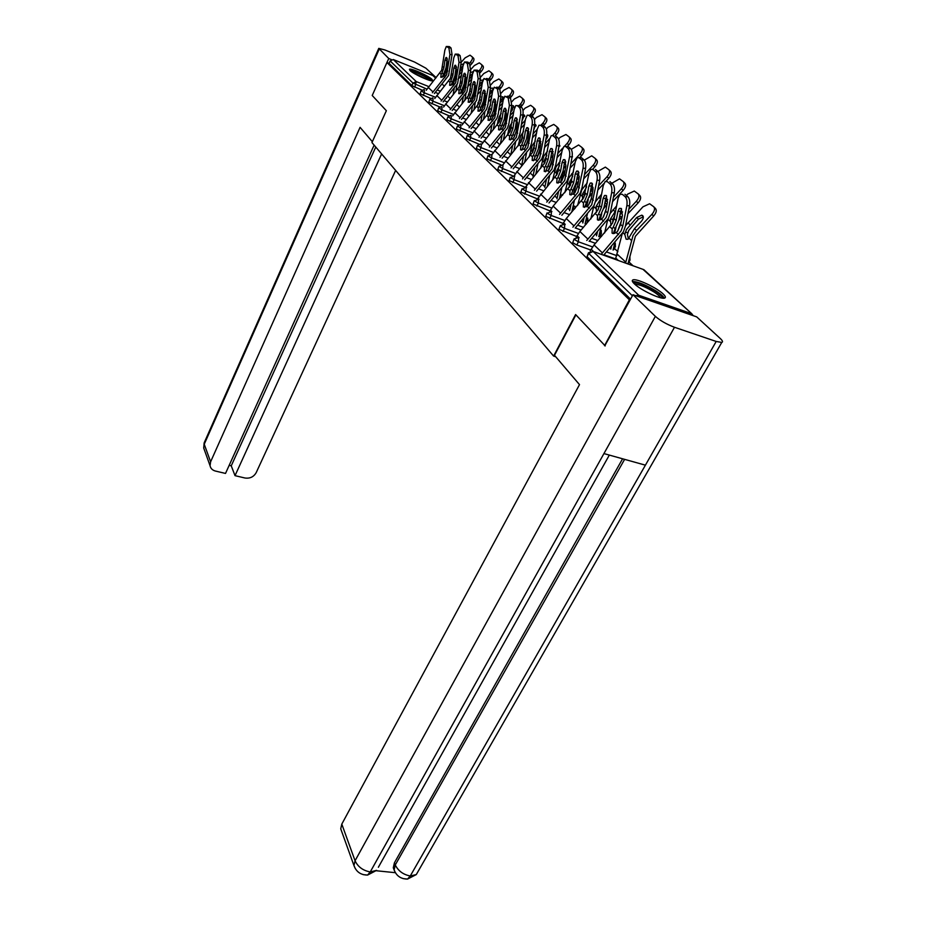 <?xml version="1.0" encoding="UTF-8"?>
<svg xmlns="http://www.w3.org/2000/svg" width="926" height="926" viewBox="0 0 926 926"><rect width="100%" height="100%" fill="white"/><g stroke="black" fill="none" stroke-linecap="round" stroke-linejoin="round"><path stroke-width="1.39" d="M663.155 293.97C656.638 287.627 636.451 278.205 632.979 279.895C631.706 280.381 632.169 281.701 634.356 283.819C640.56 290.07 661.141 299.746 664.66 298.079C666.014 297.57 665.516 296.204 663.155 293.97M432.037 79.381C428.472 75.793 410.519 67.772 409.431 69.288L409.998 70.515C413.401 74.045 431.609 82.206 432.662 80.678L432.037 79.381M633.06 265.785L628.986 262.012M617.885 251.698L614.413 248.481M601.483 236.489L600.395 235.47M605.222 345.919L575.602 314.539L553.609 356.082L555.727 356.741M553.609 356.082L371.951 142.581L386.35 110.715L372.217 95.494L386.929 62.517L389.059 63.373L411.827 85.609L412.973 83.074L390.147 60.942L389.059 63.373M390.147 60.942L393.284 59.53L432.801 75.504L435.706 78.166L432.801 75.504M604.528 345.687L629.379 299.827L386.929 62.517L388.758 58.512L391.455 59.6M693.227 315.662L691.734 313.717L638.708 295.244L635.78 295.683M630.085 300.07L629.379 299.827M615.385 258.863L603.983 254.766M590.707 249.985L576.771 244.973L572.708 242.681L574.039 239.07M630.571 299.167L587.038 256.664L588.392 252.983M421.886 90.053L411.827 85.609M599.851 236.512L598.833 236.558M581.1 230.076L575.301 227.946M563.043 223.455L545.761 216.36L547.034 212.911M537.3 198.87L520.852 192.041L522.079 188.73M512.448 175.697L497.76 169.504L498.952 166.31M489.646 154.26L476.311 148.554L477.446 145.486M468.533 134.316L456.31 129.038L457.421 126.075M448.902 115.727L437.639 110.807L438.704 107.937M430.59 98.341L420.161 93.734L421.191 90.968M439.595 106.884L428.761 102.138L429.803 99.313M458.544 124.86L446.818 119.767L447.906 116.85M478.892 144.109L466.137 138.634L467.26 135.613M500.816 164.77L486.845 158.844L488.002 155.707M524.579 187.04L509.092 180.57L510.295 177.317M550.021 210.966L533.063 203.963L534.314 200.583M613.845 249.534L613.174 249.684M595.487 243.318L589.341 241.084M576.597 236.454L558.957 229.254L560.265 225.724M444.885 60.352L445.985 57.493L446.691 57.539L447.49 62.632L446.529 69.971L444.573 75.249L440.776 77.275L441.158 74.3L441.991 72.934L443.554 74.265L446.043 67.725L446.992 60.422L444.885 60.352L443.924 67.667L441.991 72.934M449.909 54.553L448.879 47.897L451.008 47.967L452.05 54.622L449.909 54.553L446.668 74.751L432.396 92.739M434.363 93.526L448.578 75.527L452.05 54.622M448.879 47.897L446.309 46.45L444.85 50.224L441.656 70.272L426.215 90.285M443.554 74.265L442.061 77.356M448.427 46.52L447.223 46.497L448.427 46.52M451.008 47.967L449.341 46.566M447.339 58.847L446.992 60.422M450.024 79.104L451.691 73.629M452.224 82.553L453.057 82.715L453.925 81.361L455.661 76.812M453.103 94.88L454.226 88.468M459.574 74.254L462.282 71.233M469.32 63.373L470.35 62.216C472.387 59.727 472.978 57.91 472.11 56.787L470.026 55.166L465.13 57.852L461.206 62.25M455.974 68.107L456.518 67.494M455.592 70.978L456.576 69.878M460.801 65.214L463.463 63.767M459.979 71.337L462.676 68.304M472.225 56.891L473.58 58.199C474.448 59.333 473.857 61.139 471.82 63.639L470.396 65.225M461.785 74.832L459.03 78.259M462.988 66.024L460.326 68.721M453.613 80.168L453.821 81.638M456.993 84.752L455.777 91.662M446.367 98.295L446.633 97.624M456.113 73.478L455.048 75.041M410.762 71.163C413.262 70.561 429.375 78.247 430.521 80.585M428.333 79.96L412.637 72.471M431.62 80.782C429.027 77.842 413.795 70.573 409.905 70.422M633.685 283.148C636.984 281.921 644.126 284.537 655.122 291.019C660.226 294.375 662.576 296.737 662.194 298.091M660.551 297.755C659.914 296.332 657.738 294.41 654.034 292.003C645.491 286.852 639.102 284.282 634.877 284.294M664.266 298.172C663.421 296.401 660.724 294.04 656.175 291.077C645.653 284.745 637.759 281.55 632.481 281.516M372.345 141.713L360.075 127.337L210.607 461.808L210.052 465.685C210.619 468.44 212.424 470.234 215.469 471.068L225.516 473.429L374.127 145.139M388.758 58.512L378.769 48.383L384.857 49.958L414.547 62.03L425.879 68.188L436.146 77.622M434.363 76.939L436.134 77.645M229.173 465.338L231.245 465.836L235.019 475.663L244.927 478.001C249.939 478.696 253.689 476.925 256.178 472.665L395.634 170.43M235.019 475.663L381.628 153.959M231.245 465.836L375.759 147.06M575.903 314.863L554.489 355.295L579.502 384.626L341.798 824.117L355.063 860.763L655.365 316.356L632.99 294.723L604.817 345.78M655.365 316.356C660.342 320.72 666.72 324.355 674.487 327.272L603.937 453.578L645.41 465.165L716.203 341.462L674.487 327.272M716.203 341.462L721.759 342.435C723.102 342.018 722.627 340.733 720.347 338.58L696.699 316.877L632.99 294.723M376.292 870.753L395.321 872.686M341.636 831.328L340.745 828.851L341.798 824.117M394.198 870.162L393.284 867.778L394.418 862.812L622.596 458.787M394.418 862.812L395.263 864.965L394.129 869.931L395.529 872.929M624.61 459.354L395.263 864.965C398.261 870.972 403.273 874.653 410.276 875.984L407.544 879.075L403.053 878.6M355.341 868.692L353.964 865.555L355.063 860.763C357.957 866.886 363.027 870.614 370.25 871.945L367.576 875.07L363.177 874.63M453.821 68.154L454.944 65.283L455.696 65.318L456.506 70.503L455.511 77.934L453.509 83.294L452.455 84.509L449.619 85.331L450.001 82.298L450.846 80.898L452.42 82.252L454.967 75.619L455.962 68.211L453.821 68.154L452.826 75.562L450.846 80.898M459.018 62.331L457.953 55.56L460.118 55.629L461.183 62.401L459.018 62.331L455.661 82.808L441.123 101.073M443.114 101.86L457.594 83.595L461.183 62.401M457.953 55.56L455.279 54.067L453.786 57.863L450.499 78.178L434.745 98.55M452.42 82.252L450.904 85.435M457.432 54.136L456.24 54.113L457.432 54.136M460.118 55.629L458.393 54.183M456.333 66.568L455.962 68.211M463.046 76.21L464.192 73.316L464.991 73.362L465.824 78.629L464.783 86.176L462.745 91.605L461.657 92.832L458.764 93.642L459.134 90.551L459.99 89.127L461.588 90.493L464.192 83.768L465.222 76.268L463.046 76.21L462.016 83.71L459.99 89.127M468.429 70.376L467.329 63.477L469.528 63.547L470.628 70.434L468.429 70.376L464.956 91.13L450.129 109.685M452.154 110.483L466.912 91.929L470.628 70.434M467.329 63.477L464.551 61.938L463.023 65.758L459.62 86.349L443.531 107.092M461.588 90.493L460.037 93.781M466.727 62.007L465.57 61.984L466.727 62.007M469.528 63.547L467.746 62.054M465.628 74.555L465.222 76.268M472.584 84.532L473.753 81.627L474.598 81.673L475.455 87.032L474.378 94.683L472.283 100.193L471.172 101.432L468.209 102.23L468.568 99.07L469.436 97.635L471.056 99.013L473.707 92.195L474.783 84.59L472.584 84.532L471.519 92.137L469.436 97.635M478.163 78.687L477.029 71.661L479.251 71.719L480.386 78.745L478.163 78.687L474.552 99.73L459.435 118.586M461.484 119.385L476.531 100.529L480.386 78.745M477.029 71.661L474.124 70.075L472.573 73.906L469.042 94.788L452.617 115.912M471.056 99.013L469.482 102.392M475.188 70.098L477.411 70.179L475.2 70.121M479.251 71.719L477.411 70.179M475.223 82.808L474.783 84.59M482.446 93.132L483.638 90.216L484.53 90.262L485.409 95.725L484.286 103.481L482.145 109.071L481.011 110.321L477.966 111.12L478.314 107.879L479.205 106.421L480.837 107.821L483.557 100.899L484.68 93.19L482.446 93.132L481.335 100.853L479.205 106.421M488.222 87.287L487.053 80.122L489.31 80.18L490.479 87.345L488.222 87.287L484.483 108.631L469.065 127.788M471.126 128.598L486.486 109.43L487.921 104.754L490.479 87.345M487.053 80.122L484.02 78.49L482.434 82.345L478.777 103.515L462.005 125.033M480.837 107.821L479.24 111.305M486.266 78.548L487.412 78.594L486.266 78.548M489.31 80.18L487.412 78.594M485.155 91.338L484.68 93.19M492.644 102.034L493.859 99.105L494.797 99.14L495.711 104.719L494.542 112.578L492.343 118.25L491.197 119.523L488.071 120.311L488.396 117L489.298 115.507L490.954 116.919L493.743 109.905L494.912 102.08L492.644 102.034L491.486 109.858L489.298 115.507M498.628 96.177L497.424 88.884L499.716 88.942L500.92 96.235L498.628 96.177L494.75 117.822L479.008 137.303M481.103 138.113L496.787 118.632L498.257 113.898L500.92 96.235M497.424 88.884L494.264 87.194L492.644 91.061L488.847 112.544L471.704 134.478M490.954 116.919L489.333 120.519M496.533 87.241L497.748 87.287L496.533 87.241M499.716 88.942L497.748 87.287M495.422 100.17L494.912 102.08M458.821 87.82L460.94 81.048M461.38 90.806L462.977 89.463L465.037 84.335M461.993 103.944L463.197 97.218M469.019 81.986L471.89 78.791M478.673 71.233L479.714 70.063C481.798 67.529 482.388 65.688 481.485 64.519L479.321 62.852L474.332 65.561L470.721 69.589M464.898 78.606L465.928 77.46M470.304 72.726L473.093 71.638M472.318 75.747L469.436 78.965M481.613 64.635L482.967 65.954C483.87 67.123 483.279 68.975 481.196 71.499L479.969 72.876M471.38 82.437L468.475 85.898M472.63 73.559L469.829 76.187M462.641 88.688L462.85 89.787M465.975 93.642L464.713 100.679M465.5 81.013L464.354 82.553M467.908 96.767L470.501 88.734M470.883 99.267L474.737 92.149M471.149 113.342L472.434 106.27M478.788 89.961L481.833 86.569M488.326 79.358L489.391 78.178C491.509 75.596 492.1 73.71 491.174 72.517L488.916 70.793L483.835 73.513L480.525 77.205M474.517 86.477L475.57 85.308M480.131 80.527L483.036 79.983M482.307 83.305L479.228 86.836M491.301 72.645L492.667 73.976C493.604 75.168 493.002 77.055 490.896 79.624L489.808 80.828M481.3 90.273L478.233 93.804M482.608 81.395L479.656 83.872M475.2 88.815L473.973 90.343M471.994 97.45L472.167 98.202M475.246 102.786L473.915 110.032M477.284 105.981L480.374 96.709M480.744 107.948L484.761 100.251M480.606 123.077L481.983 115.646M488.882 98.191L492.123 94.602M498.304 87.75L499.392 86.546C501.545 83.93 502.135 82.009 501.174 80.782L498.836 78.988L493.651 81.731L490.63 85.076M484.472 94.591L485.513 93.433M490.282 88.63L492.412 88.063L493.141 89.012M492.678 90.829L489.356 94.938M501.313 80.909L502.691 82.252C503.651 83.479 503.061 85.4 500.908 88.016L499.913 89.127M491.579 98.353L488.326 101.999M492.968 89.556L489.819 91.79M485.247 96.86L483.916 98.422M484.819 112.208L483.418 119.72M486.983 115.472L489.021 107.624L490.595 104.974M493.454 111.386L495.132 108.643M492.123 114.94L491.104 116.711M490.352 133.17L491.833 125.369M493.766 115.484L494.218 114.106M499.345 106.675L502.795 102.867M508.629 96.431L509.728 95.204C511.928 92.554 512.518 90.586 511.522 89.324L509.08 87.461L503.79 90.239L501.07 93.248M494.773 102.971L495.78 101.86M500.804 97.033L502.957 96.894L501.579 101.409L499.855 103.318M511.661 89.452L513.05 90.806C514.046 92.079 513.455 94.035 511.268 96.698L510.261 97.809M502.216 106.687L498.778 110.495M503.316 98.156L500.353 99.973M495.653 105.159L494.206 106.779M494.727 121.931L493.234 129.767M497.007 125.288L499.23 116.676L501.174 113.539M504.172 119.882L505.874 117.347M500.434 143.657L502.019 135.439M503.825 126.179L505.133 122.139M510.18 115.437L513.849 111.409M519.278 105.437L520.424 104.163C522.658 101.466 523.259 99.464 522.218 98.156L519.683 96.223L514.277 99.024L511.835 101.721M505.446 111.618L506.383 110.588M511.684 105.772L513.479 105.842L512.09 110.449L510.724 111.953M522.368 98.295L523.769 99.661C524.799 100.969 524.209 102.971 521.975 105.668L520.956 106.803M513.247 115.275L509.589 119.304M513.861 107.092L511.256 108.492M506.418 113.736L504.867 115.449M504.959 131.967L503.362 140.196M499.484 121.41L500.41 118.493M503.2 111.247L504.438 108.307L505.434 108.342L506.383 114.025L505.156 122.001L502.911 127.753L501.73 129.05L498.524 129.814L498.836 126.434L499.751 124.917L501.429 126.341L504.288 119.222L505.492 111.294L503.2 111.247L501.985 119.188L499.751 124.917M509.404 105.39L508.166 97.948L510.492 98.006L511.731 105.437L509.404 105.39L505.388 127.348L489.31 147.165M491.44 147.975L507.448 128.17L508.964 123.355L511.731 105.437M508.166 97.948L504.855 96.2L503.212 100.089L499.276 121.873L481.751 144.236M501.429 126.341L499.785 130.057M507.17 96.258L508.455 96.292L507.17 96.258M510.492 98.006L508.455 96.292M506.047 109.314L505.492 111.294M507.367 135.462L509.786 126.052L512.136 122.417M510.006 131.666L511.407 127.093M515.203 128.853L516.997 126.364M514.358 136.759L516.28 130.96M510.839 154.538L512.553 145.903M521.419 124.501L525.32 120.218M530.066 115.009L531.501 113.447C533.77 110.692 534.371 108.643 533.295 107.3L530.644 105.286L525.135 108.111L522.958 110.507M516.511 120.542L517.321 119.651M522.947 114.87L524.359 115.09L521.998 120.878M533.445 107.451L534.858 108.817C535.934 110.171 535.332 112.22 533.063 114.963L532.022 116.109M524.695 124.142L520.794 128.413M524.776 116.34L522.553 117.359M517.541 122.626L515.898 124.431M515.539 142.373L513.826 151.031M514.127 120.785L515.388 117.834L516.453 117.868L517.426 123.667L516.152 131.747L513.837 137.592L512.634 138.912L509.346 139.664L509.636 136.191L510.573 134.652L512.263 136.099L515.203 128.876L516.465 120.82L514.127 120.785L512.865 128.841L510.573 134.652M520.574 114.928C520.991 111.34 520.562 108.805 519.301 107.347L521.651 107.393C522.924 108.851 523.352 111.386 522.935 114.974L520.574 114.928L516.395 137.21L499.982 157.362M502.135 158.184L518.491 138.032L520.042 133.159L522.935 114.974M519.301 107.347L517.194 105.576L515.828 105.529L514.161 109.442L510.064 131.55L492.134 154.364M512.263 136.099L510.608 139.93M518.178 105.587L519.544 105.622L518.178 105.587M521.651 107.393L519.544 105.622M517.055 118.783L516.465 120.82M518.085 146.019L520.725 135.752L523.491 131.631M520.956 142.118L522.773 136.134M526.616 138.206L528.538 135.717M525.285 147.628L527.82 140.173M521.627 165.661L523.445 156.749M533.075 133.853L537.23 129.316M540.923 125.276L542.972 123.054C545.287 120.253 545.877 118.158 544.766 116.769L541.999 114.685L536.374 117.521L534.441 119.639M528.051 129.698L528.63 129.061M534.615 124.373L535.645 124.663L533.689 130.091M544.928 116.931L546.34 118.308C547.463 119.697 546.861 121.792 544.557 124.582L543.481 125.751M536.582 133.298L532.427 137.824M536.073 125.913L534.267 126.607M529.024 131.886L527.345 133.714M526.489 153.172L524.637 162.293M525.459 130.67L526.744 127.707L527.878 127.742L528.873 133.657L527.542 141.863L525.181 147.801L523.942 149.121L520.551 149.862L520.829 146.32L521.789 144.745L523.503 146.215L526.512 138.877L527.832 130.705L525.459 130.67L524.139 138.842L521.789 144.745M532.149 124.825C532.589 121.167 532.149 118.597 530.83 117.081L533.226 117.127C534.545 118.632 534.985 121.213 534.545 124.86L532.149 124.825L527.808 147.442L511.036 167.942M513.212 168.775L529.927 148.264L531.536 143.31L534.545 124.86M530.83 117.081L528.653 115.241L527.195 115.206L525.493 119.13L521.245 141.562L502.899 164.851M523.503 146.215L521.813 150.162M529.579 115.252L531.038 115.287L529.579 115.252M533.226 117.127L531.038 115.287M528.457 128.61L527.832 130.705M529.163 156.992L532.045 145.799L535.286 141.18M532.346 152.871L532.612 149.769L534.557 145.579M538.457 147.917L540.518 145.417M536.629 158.786L539.789 149.78M532.982 176.299L534.707 168.034M545.183 143.542L549.662 138.657M552.579 135.485L554.859 133.008C557.209 130.161 557.811 128.019 556.642 126.584L553.76 124.408L548.018 127.279L546.317 129.142M546.71 134.316L547.324 134.594C548.192 135.705 547.729 137.349 545.935 139.513L545.842 139.618M556.827 126.758L558.239 128.135C559.408 129.582 558.818 131.724 556.457 134.559L555.369 135.74M548.921 142.754L544.5 147.57M547.775 135.833L546.409 136.238M540.888 141.504L539.221 143.31M537.821 164.4L535.83 174.007M537.207 140.926L538.504 137.951L539.719 137.986L540.749 144.016L539.36 152.35L536.93 158.369L535.668 159.723L532.184 160.441L532.438 156.807L533.422 155.209L535.147 156.691L538.237 149.236L539.615 140.949L537.207 140.926L535.83 149.213L533.422 155.209M544.164 135.08C544.615 131.376 544.164 128.737 542.798 127.186L545.229 127.221C546.595 128.783 547.058 131.411 546.595 135.115L544.164 135.08L539.65 158.045L522.495 178.915M524.695 179.748L541.791 158.878L543.446 153.843L546.595 135.115M542.798 127.186L540.541 125.276L538.99 125.253L537.254 129.177L532.844 151.945L514.034 175.743M535.147 156.691L533.445 160.765M541.409 125.288L542.96 125.311L541.409 125.288M545.229 127.221L542.96 125.311M540.286 138.796L539.615 140.949M540.634 168.393L543.782 156.216L547.521 151.054M544.175 163.96L544.384 160.279L546.78 155.406M550.739 158.01L552.961 155.441M548.4 170.234L552.22 159.781M544.766 187.33L546.375 179.771M557.753 153.554L562.823 148.056M564.559 146.169L567.175 143.333C569.583 140.439 570.184 138.24 568.969 136.759L565.948 134.501L560.091 137.395L558.586 139.027M559.235 144.745L558.471 149.433M569.154 136.944L570.578 138.333C571.793 139.826 571.203 142.014 568.795 144.896L567.302 146.516M561.769 152.524L557.047 157.64M559.917 146.123L559.003 146.308M553.146 151.505L551.56 153.241M549.558 176.079L547.405 186.207M549.396 151.563L550.715 148.588L552.012 148.611L553.077 154.769L551.63 163.231L549.13 169.354L547.833 170.72L544.245 171.426L544.488 167.699L545.483 166.067L547.231 167.56L550.403 160.001L551.838 151.586L549.396 151.563L547.96 159.978L545.483 166.067M556.63 145.741C557.105 141.967 556.642 139.282 555.218 137.661L557.683 137.696C559.107 139.317 559.582 142.002 559.096 145.764L556.63 145.741L551.931 169.041L534.383 190.293M536.617 191.138L554.107 169.886L555.808 164.782L559.096 145.764M555.218 137.661L552.88 135.682L551.213 135.671L549.454 139.606L544.87 162.721L525.563 187.098M547.231 167.56L545.507 171.773M553.679 135.694L552.88 135.682M557.683 137.696L555.334 135.717M552.556 149.375L551.838 151.586M552.521 180.257L555.959 167.016L560.242 161.274M556.468 175.431L556.595 171.183L559.478 165.638M563.506 168.486L565.902 165.812M560.624 182.017L563.112 173.37L565.126 170.187M556.977 198.777L558.459 191.983M570.833 163.914L579.965 154.04C582.431 151.1 583.021 148.855 581.76 147.315L578.6 144.965L571.261 149.352M572.233 155.823L571.631 159.388M581.956 147.512L583.392 148.912C584.653 150.452 584.063 152.697 581.609 155.637L579.653 157.744L581.54 157.767L577.106 157.744L575.301 161.691L570.323 185.513L553.169 206.104L549.917 211.163M575.127 162.629L570.092 168.069M572.511 156.795L569.583 156.807L564.686 180.477L546.734 202.111M565.844 161.934L564.385 163.508M561.712 188.233L559.362 198.94M562.047 162.606L563.402 159.631L564.767 159.654L565.879 165.951L564.362 174.528L561.793 180.744L560.462 182.133L556.769 182.816L556.989 178.996L558.008 177.341L559.779 178.857L563.031 171.171L564.536 162.629L562.047 162.606L560.554 171.16L558.008 177.341M549.002 202.956L566.897 181.322L568.657 176.137L572.094 156.83C572.592 152.998 572.106 150.255 570.636 148.588L568.182 146.528L563.911 146.493L562.128 150.44L557.348 173.903L537.52 198.882M559.779 178.857L558.031 183.186M566.423 146.505L568.182 146.528M565.3 160.348L564.536 162.629M569.583 156.807C570.08 152.975 569.594 150.232 568.124 148.554L565.682 146.505M564.825 192.62L568.599 178.232L573.472 171.866M569.27 187.295L569.27 182.491L572.673 176.287M576.771 179.378L579.306 176.611M573.321 194.194L576.03 184.83L578.553 181.021M569.652 210.653L570.995 204.704M584.433 174.655L593.253 165.164C595.754 162.166 596.356 159.874 595.036 158.288L591.726 155.823L584.341 160.14M595.256 158.496L596.68 159.897C597.999 161.494 597.409 163.786 594.909 166.784L592.605 169.261M589.052 173.069L583.658 178.868M578.981 172.792L577.72 174.146M574.305 200.884L571.886 211.487M575.208 174.088L576.562 171.113L578.044 171.125L579.178 177.56L577.592 186.276L574.953 192.596L573.588 193.997L569.791 194.668L569.976 190.733L571.018 189.054L572.8 190.582L576.157 182.769L577.731 174.1L575.208 174.088L573.645 182.769L571.018 189.054M583.044 168.312C583.565 164.411 583.067 161.61 581.54 159.885L584.086 159.897C585.626 161.622 586.123 164.434 585.602 168.324L583.044 168.312L577.951 192.353L559.559 214.404M561.851 215.249L580.185 193.198L582.003 187.932L585.602 168.324M572.8 190.582L571.053 195.062M584.086 159.897L581.54 157.767M578.553 171.773L577.731 174.1M581.54 159.885L579.005 157.744M585.278 193.453L584.595 195.803M577.592 205.491L581.736 189.888L587.246 182.827M582.604 199.588L582.431 194.252L586.413 187.376M591.448 198.025L589.989 202.597M590.58 190.71L593.207 187.885M589.156 197.319L592.524 192.307M582.824 223.004L583.982 217.969M586.528 206.799L588.265 199.541M598.613 185.779L607.062 176.727C609.621 173.671 610.211 171.322 608.833 169.678L605.361 167.108L597.826 171.46M609.065 169.898L610.5 171.31C611.878 172.965 611.287 175.315 608.729 178.359L606.102 181.183M603.787 183.661L597.802 190.061M592.582 184.135L591.668 185.107M587.373 214.091L585.082 223.837M588.878 186.022L590.267 183.047L591.841 183.059L593.022 189.633L591.367 198.488L588.635 204.912L587.246 206.348L583.322 206.973L583.484 202.944L584.538 201.231L586.355 202.771L589.804 194.83L591.448 186.022L588.878 186.022L587.246 194.842L584.538 201.231M597.05 180.281C597.606 176.322 597.085 173.451 595.487 171.657L598.08 171.669C599.678 173.463 600.198 176.334 599.654 180.281L597.05 180.281L591.737 204.704L572.893 227.183M575.22 228.039L594.006 205.56L595.881 200.201L599.654 180.281M595.487 171.657L592.86 169.435L590.823 169.446L588.994 173.394L583.797 197.597L566.261 218.536L562.765 223.999M586.355 202.771L584.584 207.401M598.08 171.669L595.441 169.446M592.316 183.649L591.448 186.022M599.678 204.287L598.277 209.253M595.534 201.694L601.599 194.194M596.506 212.32L596.112 206.463L600.696 198.916M606.067 209.218L603.532 216.719M603.775 208.443L607.074 204.056M590.846 218.93L593.867 205.827M596.506 235.829L597.467 231.813M600.245 219.879L601.75 213.431M613.382 197.319L621.415 188.754C624.031 185.64 624.622 183.232 623.186 181.531L619.529 178.845L611.843 183.244M604.944 202.505L607.618 199.657M623.429 181.762L624.865 183.174C626.3 184.887 625.721 187.295 623.105 190.409L612.537 201.671M600.928 227.865L598.798 236.674M603.115 198.442L604.516 195.479L606.194 195.479L607.433 202.204L605.685 211.197L602.884 217.726L601.449 219.184L598.439 220.226L597.409 219.786L597.536 215.642L598.624 213.894L600.453 215.457L604.007 207.389L605.731 198.442L603.115 198.442L601.402 207.401L598.624 213.894M611.646 192.747C612.225 188.719 611.681 185.779 610.026 183.927L612.653 183.927C614.32 185.779 614.864 188.719 614.285 192.747L611.646 192.747L607.711 212.992L606.09 217.564L586.771 240.482M589.133 241.339L608.394 218.42L610.327 212.98L614.285 192.747M610.026 183.927L607.271 181.612L605.106 181.623L603.243 185.57L599.423 205.641L597.826 210.156L579.873 231.477L576.157 237.322M600.453 215.457L598.671 220.238M612.653 183.927L609.898 181.612M606.657 196.011L605.731 198.442M614.621 215.874L612.931 219.265L612.607 222.911M610.246 213.397L616.577 205.977M611.01 225.539L610.35 219.173L615.605 210.92M621.288 221.082L617.677 231.141M618.776 220.527L622.249 216.256M604.597 232.958L607.745 219.589M610.743 249.187L611.473 246.27M614.54 233.433L615.975 227.426M628.812 209.299L636.359 201.278C639.033 198.106 639.611 195.629 638.118 193.858L634.275 191.045L627.759 194.066L626.416 195.502M619.934 214.751L622.573 211.938M638.384 194.113L639.82 195.525C641.324 197.307 640.734 199.773 638.072 202.944L627.921 213.721M615.003 242.253L613.07 250.032M617.943 211.383L619.355 208.431L621.161 208.419L622.434 215.307L620.617 224.451L617.711 231.083L616.253 232.565L613.197 233.607L612.074 233.132L612.167 228.872L613.278 227.09L615.13 228.664L618.799 220.469L620.605 211.371L617.943 211.383L616.149 220.481L613.278 227.09M626.844 205.734C627.446 201.636 626.89 198.627 625.166 196.706L627.84 196.706C629.576 198.627 630.131 201.625 629.53 205.722L626.844 205.734L622.723 226.314L621.045 230.956L601.229 254.337M603.625 255.206L623.383 231.824L625.386 226.291L629.53 205.722M625.166 196.706L622.295 194.298L619.969 194.321L618.093 198.257L614.077 218.652L612.433 223.247L594.052 244.939L590.232 250.888M615.13 228.664L613.336 233.607M627.84 196.706L624.969 194.286M621.577 208.894L620.605 211.371M643.292 216.823L638.442 219.161L628.742 230.412L627.4 234.533L628.395 238.92M625.49 225.794L642.968 206.811L649.624 203.755L653.675 206.706C655.238 208.535 654.659 211.082 651.927 214.311L636.613 230.493L633.06 235.424L625.571 263.088M634.484 228.629L628.025 239.267L626.138 239.221L624.795 234.44L626.439 229.544L636.718 217.494L641.753 215.168L642.656 215.584C643.825 217.008 643.373 218.953 641.29 221.418L634.484 228.629L636.613 230.493M653.953 206.973L655.388 208.396C656.962 210.237 656.384 212.772 653.652 216.001L635.375 236.28L627.921 263.933M618.313 260.484L615.778 258.111L622.214 233.78M393.284 59.53L416.26 81.592L428.761 86.581M437.28 89.984L440.29 91.188M444.422 86.199L442.153 84.104L444.434 86.199M426.886 89.07L412.973 83.074L416.26 81.592L414.825 87.252M643.014 269.362L691.745 313.717L643.848 269.663L593.068 251.409L638.708 295.244M632.412 295.788L588.728 253.446L587.038 256.664M593.068 251.409L588.728 253.446L588.496 252.775L593.068 251.409M438.287 93.607L435.278 92.415M435.463 97.253L424.386 92.855L424.258 89.544M423.205 95.413L424.386 92.855L421.214 90.91L424.12 89.521M447.258 101.918L444.098 100.668M456.518 110.507L453.208 109.199M444.318 105.691L433.067 101.247L431.863 103.839M466.102 119.373L462.63 118.007M453.462 114.407L442.026 109.916L440.799 112.555M476.01 128.54L472.364 127.105M462.907 123.413L451.298 118.875L450.048 121.549M486.277 138.009L482.446 136.527M472.677 132.731L460.882 128.147L459.597 130.855M496.903 147.824L492.875 146.262M482.793 142.373L470.802 137.743L469.482 140.486M507.923 157.976L503.675 156.344M493.257 152.35L481.069 147.662L479.726 150.452M519.336 168.497L514.879 166.796M504.103 162.687L491.706 157.952L490.329 160.788M531.2 179.401L526.5 177.63M515.354 173.394L502.725 168.613L501.325 171.495M560.832 197.238L559.825 196.868M543.516 190.721L538.562 188.858M527.01 184.506L514.173 179.679L512.726 182.596M572.002 211.533L573.391 208.848L572.592 208.558M556.306 202.47L551.086 200.514M539.117 196.046L526.037 191.15L524.556 194.124M585.359 222.877L585.857 220.689M569.617 214.67L564.108 212.621M551.688 208.014L538.376 203.083L536.86 206.093M599.423 234.278L599.654 233.306M583.473 227.356L577.662 225.215M564.767 220.469L551.202 215.48L549.639 218.548M597.918 240.552L591.772 238.306M578.368 233.421L564.536 228.375L562.939 231.488M616.843 255.692L606.472 251.941M592.524 246.895L578.426 241.802L576.771 244.973M432.778 97.855L429.838 99.256L433.067 101.247L432.905 97.878M441.725 106.455L438.739 107.867L442.026 109.916L441.841 106.478M450.974 115.356L447.941 116.78L451.298 118.875L451.078 115.368M460.535 124.559L457.456 125.994L460.882 128.147L460.616 124.57M470.431 134.073L467.306 135.52L470.802 137.743L470.489 134.085M480.675 143.924L477.492 145.394L481.069 147.662L481.323 144.074L480.71 143.935M537.555 171.981L536.837 171.484M491.949 154.283L488.21 156.008L491.706 157.952L491.949 154.283M549.396 183.892L548.447 182.179M502.968 164.874L498.998 166.205L502.725 168.613L502.968 164.874M560.913 197.145L560.612 193.279M514.405 175.847L510.527 177.642L514.173 179.679L514.405 175.847M574.421 209.149L573.391 208.848L573.414 204.889M526.269 187.249L522.322 189.078L526.037 191.15L526.269 187.249M538.596 199.09L534.58 200.954L538.376 203.083L538.596 199.09M586.679 217.101L586.389 220.886L587.836 221.175L587.755 218.05M587.906 221.048L586.308 224.115M551.398 211.394L547.312 213.293L551.202 215.48L551.398 211.394M600.43 230.007L599.898 233.387L601.333 233.676L601.263 230.481M601.425 233.526L599.77 236.662M564.733 224.196L560.357 225.562L560.566 226.141L564.536 228.375L564.733 224.196M614.598 243.955L614.1 246.05M615.466 246.513L614.007 246.42M578.611 237.519L574.143 238.885L574.351 239.51L578.426 241.802L578.611 237.519M630.074 260.009L628.962 260.056M444.85 77.634L443.531 76.441M441.158 74.3L439.862 73.131M443.924 67.667L442.721 66.591M447.744 71.047L446.529 69.971M433.009 91.952L428.136 87.333M447.802 96.211L450.175 98.411M471.82 63.639L470.35 62.216M461.634 67.251L460.65 66.313M379.162 49.228L204.241 444.225L210.607 461.808M378.699 48.546L204.333 442.478L203.708 448.045L204.461 450.163M367.599 875.058L376.639 870.347L370.25 871.945L603.937 453.578M609.331 455.083L378.364 867.268M645.41 465.165L410.276 875.984L416.283 874.572L417.996 871.597M453.809 85.736L452.455 84.509M450.001 82.298L448.659 81.083M452.826 75.562L451.587 74.462M456.773 79.057L455.511 77.934M441.748 100.263L436.725 95.494M463.058 94.105L461.657 92.832M459.134 90.551L457.745 89.29M462.016 83.71L460.731 82.576M466.091 87.322L464.783 86.176M450.788 108.851L445.603 103.92M472.63 102.74L471.172 101.432M468.568 99.07L467.132 97.774M471.519 92.137L470.188 90.968M475.721 95.876L474.378 94.683M460.118 117.718L454.759 112.613M482.515 111.687L481.011 110.321M478.314 107.879L476.832 106.548M481.335 100.853L479.957 99.638M485.675 104.707L484.286 103.481M469.771 126.885L464.227 121.607M492.748 120.924L491.197 119.523M488.396 117L486.868 115.611M491.486 109.858L490.062 108.597M495.989 113.852L494.542 112.578M479.749 136.365L474.019 130.913M456.935 104.719L459.412 107.034M462.977 89.463L463.625 90.042M481.196 71.499L479.714 70.063M470.79 75.11L470.072 74.427M468.348 94.278L469.007 94.869M466.38 113.528L468.973 115.947M472.318 97.832L473.174 98.607M490.896 79.624L489.391 78.178M477.874 102.809L478.742 103.585M476.138 122.626L478.858 125.16M481.971 106.478L483.059 107.462M500.908 88.016L499.392 86.546M487.701 111.618L488.812 112.613M486.231 132.036L489.078 134.687M491.949 115.426L493.28 116.618M511.268 96.698L509.728 95.204M497.875 120.739L499.241 121.954M496.672 141.771L499.658 144.56M502.39 124.778L503.837 126.075M521.975 105.668L520.424 104.163M503.339 130.497L501.73 129.05M498.836 126.434L497.25 124.998M501.985 119.188L500.515 117.88M506.649 123.32L505.156 122.001M490.085 146.181L484.148 140.532M508.409 130.161L510.006 131.608M507.494 151.852L510.631 154.781M513.259 134.513L514.578 135.694M533.063 114.963L531.501 113.447M514.3 140.416L512.634 138.912M509.636 136.191L507.992 134.71M512.865 128.841L511.349 127.487M517.703 133.124L516.152 131.747M500.781 156.344L494.634 150.498M519.301 139.93L520.956 141.412M518.699 162.316L521.743 165.141M524.51 144.595L525.69 145.648M544.557 124.582L542.972 123.054M521.257 139.629L522.021 139.676M525.667 150.683L523.942 149.121M520.829 146.32L519.127 144.78M524.139 138.842L522.565 137.442M529.151 143.287L527.542 141.863M511.87 166.877L505.503 160.823M530.586 150.035L532.311 151.575M530.332 173.15L533.11 175.743M536.177 155.047L537.207 155.973M556.457 134.559L554.859 133.008M532.612 149.769L533.7 149.827M537.45 161.344L535.668 159.723M532.438 156.807L530.679 155.221M535.83 149.213L534.198 147.766M541.027 153.82L539.36 152.35M523.375 177.804L516.766 171.518M514.868 176.033L514.208 175.396M552.07 156.401L552.706 156.957M542.277 160.522L544.071 162.119M542.393 184.401L544.905 186.739M548.285 165.893L549.153 166.668M568.795 144.896L567.175 143.333M544.384 160.279L545.819 160.348M549.685 172.398L547.833 170.72M544.488 167.699L542.659 166.043M547.96 159.978L546.259 158.473M553.354 164.759L551.63 163.231M535.309 189.136L528.445 182.619M526.744 187.422L525.829 186.554M559.072 162.536L559.894 163.254M564.513 167.305L565.485 168.162M554.419 171.391L556.271 173.046M554.917 196.081L557.128 198.141M560.855 177.155L561.538 177.769M581.609 155.637L579.965 154.04M556.595 171.183L558.401 171.264M562.395 183.88L560.462 182.133M556.989 178.996L555.091 177.283M560.554 171.16L558.795 169.585M566.156 176.125L564.362 174.528M547.694 200.907L540.576 194.136M568.124 148.554L570.636 148.588M539.071 199.264L537.89 198.141M571.782 173.683L572.962 174.713M577.442 178.637L578.773 179.806M567.013 182.665L568.934 184.39M567.939 208.223L569.826 209.971M594.909 166.784L593.253 165.164M569.27 182.491L571.469 182.596M575.602 195.814L573.588 193.997M569.976 190.733L567.997 188.95M573.645 182.769L571.805 181.137M579.456 187.932L577.592 186.276M560.577 213.13L553.169 206.104M551.884 211.568L550.426 210.167M584.989 185.246L586.552 186.612M590.857 190.397L592.594 191.913M580.093 194.391L582.084 196.185M581.482 220.839L583.01 222.263M608.729 178.359L607.062 176.727M582.431 194.252L584.919 194.356M589.33 208.234L587.246 206.348M583.484 202.944L581.424 201.092M587.246 194.842L585.336 193.14M593.3 200.213L591.367 198.488M573.958 225.851L566.261 218.536M565.219 224.37L563.448 222.668M598.717 197.284L600.65 198.974M604.909 202.713L606.796 204.357M593.682 206.567L595.765 208.431M595.568 233.977L596.714 235.042M623.105 190.409L621.415 188.754M596.112 206.463L598.647 206.567M603.625 221.152L601.449 219.184M597.536 215.642L595.395 213.709M601.402 207.401L599.423 205.641M607.711 212.992L605.685 211.197M587.894 239.093L579.873 231.477M579.109 237.704L577.002 235.679M612.989 209.797L615.003 211.556M619.737 215.712L621.404 217.159M607.907 219.312L609.991 221.175M610.246 247.659L610.975 248.342M638.072 202.944L636.359 201.278M610.35 219.173L612.931 219.265M618.51 234.614L616.253 232.565M612.167 228.872L609.945 226.858M616.149 220.481L614.077 218.652M622.723 226.314L620.617 224.451M602.409 252.879L594.052 244.939M593.566 251.583L591.112 249.221M627.851 222.819L629.958 224.659M622.874 232.727L624.795 234.44M617.272 254.222L625.826 262.185M628.928 238.144L631.219 240.193M653.652 216.001L651.927 214.311M638.442 219.161L636.718 217.494M625.177 232.403L627.793 232.495M562.557 195.247L562.221 194.564M575.173 208.281L574.745 206.093M613.753 249.707L615.373 246.663L615.304 243.399M628.314 263.273L629.969 260.183L629.9 256.826M446.668 57.516L445.985 57.493M210.052 465.685L203.708 448.045L204.148 442.883M393.284 867.778L394.129 869.931C396.467 875.996 400.946 879.052 407.544 879.075L416.283 874.572L721.759 342.435M367.576 875.07C360.781 875.035 356.244 871.864 353.964 865.555L340.745 828.851M455.673 65.306L454.944 65.283M464.968 73.339L464.192 73.316M474.575 81.65L473.753 81.627M484.506 90.239L483.638 90.216M494.785 99.128L493.859 99.105M493.072 88.699L492.412 88.063M503.258 97.369L502.563 96.698M513.803 106.34L513.05 105.622M505.422 108.319L504.438 108.307M524.706 115.623L523.908 114.859M516.43 117.857L515.388 117.834M536.004 125.242L535.147 124.42M527.855 127.73L526.744 127.707M547.706 135.208L546.803 134.328M539.696 137.974L538.504 137.951M559.848 145.544L559.223 144.942M551.989 148.6L550.715 148.588M564.756 159.642L563.402 159.631M578.032 171.113L576.562 171.113M591.83 183.047L590.267 183.047M606.194 195.479L604.516 195.479M621.161 208.419L619.355 208.431M643.257 216.638L641.753 215.168"/></g></svg>
